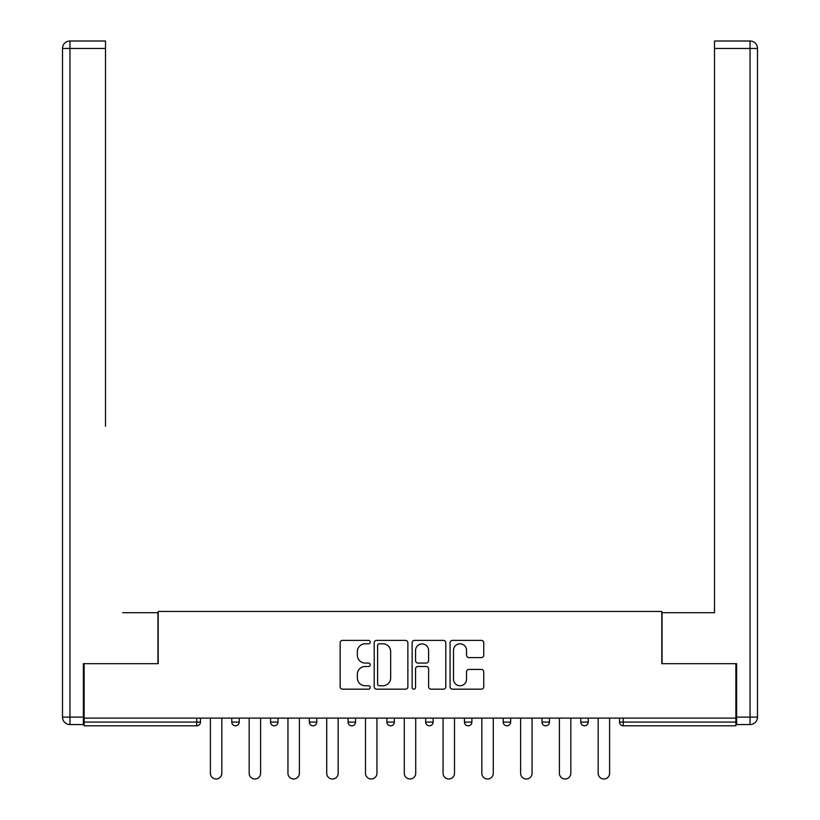 <?xml version="1.0" encoding="UTF-8"?>
<svg xmlns="http://www.w3.org/2000/svg" width="820" height="820" viewBox="0 0 820 820"><rect width="100%" height="100%" fill="white"/><g stroke="black" fill="none" stroke-linecap="round" stroke-linejoin="round"><path stroke-width="1.23" d="M370.23 642.091A1.712 1.712 0 0 0 368.518 640.379L342.596 640.379A2.439 2.439 0 0 0 340.156 642.829L340.156 686.74A2.439 2.439 0 0 0 342.596 689.179L368.518 689.179A1.712 1.712 0 0 0 370.23 687.478A1.712 1.712 0 0 0 368.518 685.766L365.166 685.766A7.81 7.81 0 0 1 357.356 677.955L357.356 674.296A7.81 7.81 0 0 1 365.166 666.486L368.518 666.486A1.712 1.712 0 0 0 370.23 664.784A1.712 1.712 0 0 0 368.518 663.072L365.166 663.072A7.81 7.81 0 0 1 357.356 655.272L357.356 651.603A7.81 7.81 0 0 1 365.166 643.803L368.518 643.803A1.712 1.712 0 0 0 370.23 642.091M481.309 657.589A2.439 2.439 0 0 0 483.749 655.149L483.749 642.829A2.439 2.439 0 0 0 481.309 640.379L452.517 640.379A2.439 2.439 0 0 0 450.077 642.829L450.077 686.74A2.439 2.439 0 0 0 452.517 689.179L481.309 689.179A2.439 2.439 0 0 0 483.749 686.74L483.749 671.857A2.439 2.439 0 0 0 481.309 669.417L468.989 669.417A2.439 2.439 0 0 0 466.539 671.857L466.539 679.237A6.529 6.529 0 0 1 460.02 685.766A6.529 6.529 0 0 1 453.491 679.237L453.491 650.322A6.529 6.529 0 0 1 460.02 643.803A6.529 6.529 0 0 1 466.539 650.322L466.539 655.149A2.439 2.439 0 0 0 468.989 657.589L481.309 657.589M84.122 718.105L84.122 663.667L158.198 663.667L158.198 611.464L661.801 611.464L661.801 663.667L735.878 663.667L735.878 718.105L84.122 718.105L84.122 722.082L196.728 722.082L196.728 718.105M407.868 642.829A2.439 2.439 0 0 0 405.428 640.379L376.636 640.379A2.439 2.439 0 0 0 374.197 642.829L374.197 686.74A2.439 2.439 0 0 0 376.636 689.179L405.428 689.179A2.439 2.439 0 0 0 407.868 686.74L407.868 642.829M414.571 640.379L443.364 640.379A2.439 2.439 0 0 1 445.803 642.829L445.803 686.74A2.439 2.439 0 0 1 443.364 689.179L431.043 689.179A2.439 2.439 0 0 1 428.604 686.74L428.604 668.935A2.439 2.439 0 0 0 426.164 666.486L417.995 666.486A2.439 2.439 0 0 0 415.555 668.935L415.555 687.478A1.712 1.712 0 0 1 413.844 689.179A1.712 1.712 0 0 1 412.132 687.478L412.132 642.829A2.439 2.439 0 0 1 414.571 640.379M196.728 725.803A3.731 3.731 0 0 0 200.459 722.082L196.728 722.082L196.728 725.803A3.731 3.731 0 0 0 200.459 722.082L200.459 718.105L200.459 722.082A3.731 3.731 0 0 1 196.728 725.803L84.122 725.803L84.122 722.082M735.878 718.105L735.878 725.803L623.272 725.803A3.731 3.731 0 0 1 619.541 722.082L619.541 718.105L619.541 722.082L735.878 722.082M231.773 718.105L231.773 722.082L231.773 718.105M235.504 725.803A3.731 3.731 0 0 1 231.773 722.082A3.731 3.731 0 0 0 235.504 725.803A3.731 3.731 0 0 0 239.235 722.082L239.235 718.105L239.235 722.082A3.731 3.731 0 0 1 235.504 725.803A3.731 3.731 0 0 1 231.773 722.082L239.235 722.082A3.731 3.731 0 0 1 235.504 725.803M270.549 718.105L270.549 722.082L270.549 718.105M278.011 718.105L278.011 722.082L278.011 718.105M309.335 718.105L309.335 722.082L309.335 718.105M316.786 718.105L316.786 722.082L316.786 718.105M348.111 718.105L348.111 722.082L348.111 718.105M355.562 718.105L355.562 722.082A3.731 3.731 0 0 1 351.831 725.803A3.731 3.731 0 0 1 348.111 722.082A3.731 3.731 0 0 0 351.831 725.803A3.731 3.731 0 0 0 355.562 722.082A3.731 3.731 0 0 1 351.831 725.803A3.731 3.731 0 0 1 348.111 722.082L355.562 722.082M386.886 718.105L386.886 722.082L386.886 718.105M394.338 718.105L394.338 722.082L394.338 718.105M425.662 718.105L425.662 722.082L425.662 718.105M433.114 718.105L433.114 722.082A3.731 3.731 0 0 1 429.393 725.803A3.731 3.731 0 0 1 425.662 722.082L433.114 722.082A3.731 3.731 0 0 1 429.393 725.803M464.438 718.105L464.438 722.082L464.438 718.105M471.889 718.105L471.889 722.082A3.731 3.731 0 0 1 468.169 725.803A3.731 3.731 0 0 1 464.438 722.082L471.889 722.082A3.731 3.731 0 0 1 468.169 725.803M510.665 718.105L510.665 722.082L503.213 722.082A3.731 3.731 0 0 0 506.944 725.803A3.731 3.731 0 0 1 503.213 722.082L503.213 718.105M549.451 718.105L549.451 722.082L541.989 722.082A3.731 3.731 0 0 0 545.72 725.803A3.731 3.731 0 0 1 541.989 722.082L541.989 718.105M580.765 718.105L580.765 722.082L580.765 718.105M588.227 718.105L588.227 722.082L588.227 718.105M274.28 725.803A3.731 3.731 0 0 1 270.549 722.082A3.731 3.731 0 0 0 274.28 725.803A3.731 3.731 0 0 0 278.011 722.082A3.731 3.731 0 0 1 274.28 725.803A3.731 3.731 0 0 1 270.549 722.082L278.011 722.082A3.731 3.731 0 0 1 274.28 725.803M313.055 725.803A3.731 3.731 0 0 1 309.335 722.082A3.731 3.731 0 0 0 313.055 725.803A3.731 3.731 0 0 0 316.786 722.082A3.731 3.731 0 0 1 313.055 725.803A3.731 3.731 0 0 1 309.335 722.082L316.786 722.082A3.731 3.731 0 0 1 313.055 725.803M390.607 725.803A3.731 3.731 0 0 1 386.886 722.082A3.731 3.731 0 0 0 390.607 725.803A3.731 3.731 0 0 0 394.338 722.082A3.731 3.731 0 0 1 390.607 725.803A3.731 3.731 0 0 1 386.886 722.082L394.338 722.082A3.731 3.731 0 0 1 390.607 725.803M506.944 725.803A3.731 3.731 0 0 0 510.665 722.082A3.731 3.731 0 0 1 506.944 725.803A3.731 3.731 0 0 1 503.213 722.082M545.72 725.803A3.731 3.731 0 0 0 549.451 722.082A3.731 3.731 0 0 1 545.72 725.803A3.731 3.731 0 0 1 541.989 722.082M584.496 725.803A3.731 3.731 0 0 1 580.765 722.082A3.731 3.731 0 0 0 584.496 725.803A3.731 3.731 0 0 0 588.227 722.082A3.731 3.731 0 0 1 584.496 725.803A3.731 3.731 0 0 1 580.765 722.082L588.227 722.082A3.731 3.731 0 0 1 584.496 725.803M379.322 643.803A1.712 1.712 0 0 0 377.61 645.504L377.61 684.054A1.712 1.712 0 0 0 379.322 685.766L382.858 685.766A7.81 7.81 0 0 0 390.668 677.955L390.668 651.603A7.81 7.81 0 0 0 382.858 643.803L379.322 643.803M428.604 650.444A6.529 6.529 0 0 0 422.074 643.925A6.529 6.529 0 0 0 415.555 650.444L415.555 660.633A2.439 2.439 0 0 0 417.995 663.072L426.164 663.072A2.439 2.439 0 0 0 428.604 660.633L428.604 650.444M210.402 718.105L210.402 773.28A5.719 5.719 0 0 0 216.121 779A5.719 5.719 0 0 0 221.83 773.28L221.83 718.105M249.177 718.105L249.177 773.28A5.719 5.719 0 0 0 254.897 779A5.719 5.719 0 0 0 260.606 773.28L260.606 718.105M287.953 718.105L287.953 773.28A5.719 5.719 0 0 0 293.673 779A5.719 5.719 0 0 0 299.382 773.28L299.382 718.105M326.729 718.105L326.729 773.28A5.719 5.719 0 0 0 332.448 779A5.719 5.719 0 0 0 338.168 773.28L338.168 718.105M365.505 718.105L365.505 773.28A5.719 5.719 0 0 0 371.224 779A5.719 5.719 0 0 0 376.944 773.28L376.944 718.105M404.28 718.105L404.28 773.28A5.719 5.719 0 0 0 410 779A5.719 5.719 0 0 0 415.719 773.28L415.719 718.105M62.504 48.462A7.462 7.462 0 0 1 69.956 41A7.462 7.462 0 0 0 62.504 48.462L62.504 717.11L62.504 48.462L69.956 48.462L69.956 41L105.503 41L105.503 48.462L69.956 48.462L69.956 717.11L83.384 717.11L83.384 663.667L157.952 663.667L157.952 612.704L122.651 612.704M105.503 48.462L105.503 426.277M83.384 717.11L83.384 724.562L69.956 724.562A7.462 7.462 0 0 1 62.504 717.11L69.956 717.11L69.956 724.562M697.348 612.704L714.497 612.704L714.497 41L750.044 41L714.497 41M736.616 717.11L750.044 717.11L750.044 48.462L757.495 48.462A7.462 7.462 0 0 0 750.044 41A7.462 7.462 0 0 1 757.495 48.462A7.462 7.462 0 0 0 750.044 41A7.462 7.462 0 0 1 757.495 48.462L757.495 717.11A7.462 7.462 0 0 1 750.044 724.562L736.616 724.562L736.616 663.667L662.047 663.667L662.047 612.704L714.497 612.704L714.497 426.277M750.044 724.562A7.462 7.462 0 0 0 757.495 717.11L750.044 717.11L750.044 724.562M443.056 718.105L443.056 773.28A5.719 5.719 0 0 0 448.776 779A5.719 5.719 0 0 0 454.495 773.28L454.495 718.105M481.832 718.105L481.832 773.28A5.719 5.719 0 0 0 487.551 779A5.719 5.719 0 0 0 493.271 773.28L493.271 718.105M520.618 718.105L520.618 773.28A5.719 5.719 0 0 0 526.327 779A5.719 5.719 0 0 0 532.047 773.28L532.047 718.105M559.394 718.105L559.394 773.28A5.719 5.719 0 0 0 565.103 779A5.719 5.719 0 0 0 570.822 773.28L570.822 718.105M598.169 718.105L598.169 773.28A5.719 5.719 0 0 0 603.879 779A5.719 5.719 0 0 0 609.598 773.28L609.598 718.105M623.272 718.105L623.272 725.803M750.044 41L750.044 48.462L714.497 48.462"/></g></svg>
